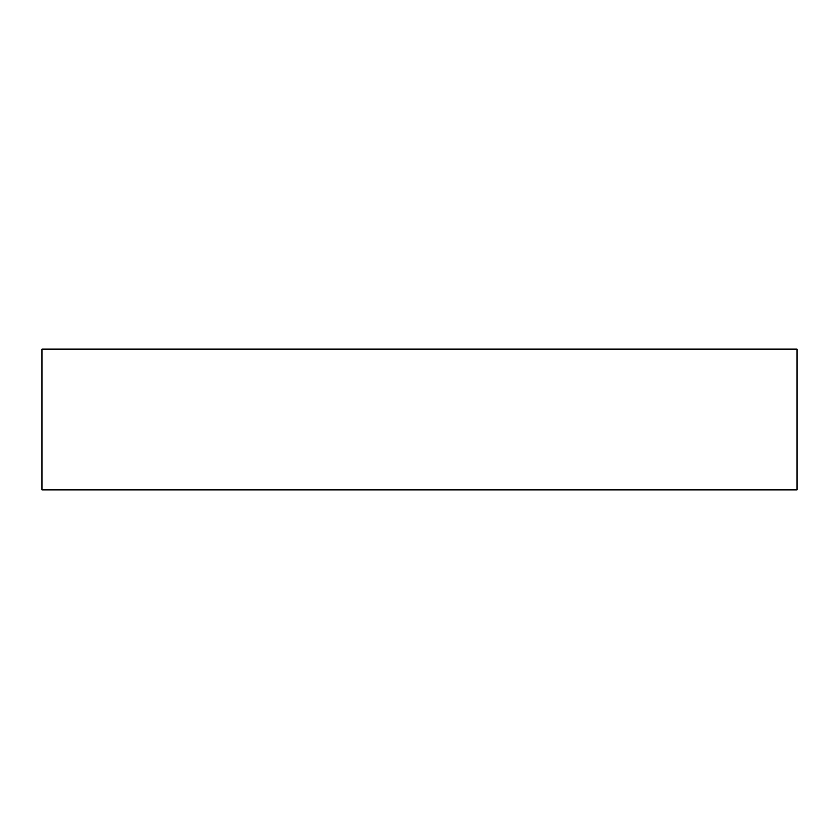 <?xml version="1.0" encoding="UTF-8"?>
<svg xmlns="http://www.w3.org/2000/svg" width="839" height="839" viewBox="0 0 839 839"><rect width="100%" height="100%" fill="white"/><g stroke="black" fill="none" stroke-linecap="round" stroke-linejoin="round"><path stroke-width="1.26" d="M41.95 349.108L797.05 349.108L797.05 489.892L41.95 489.892L41.95 349.108"/></g></svg>
